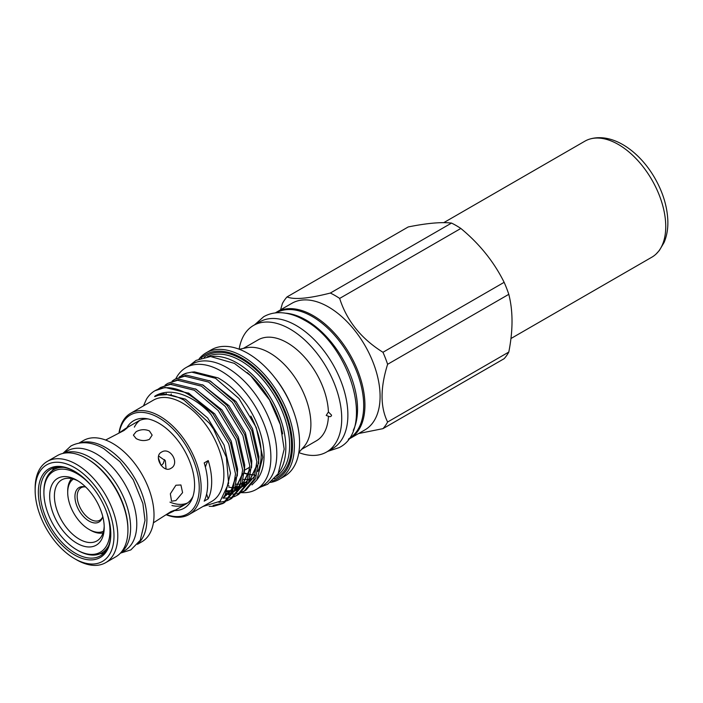 <?xml version="1.0" encoding="UTF-8"?>
<svg xmlns="http://www.w3.org/2000/svg" width="703" height="703" viewBox="0 0 703 703"><rect width="100%" height="100%" fill="white"/><g stroke="black" fill="none" stroke-linecap="round" stroke-linejoin="round"><path stroke-width="1.05" d="M120.978 552.514A57.497 33.199 -120 0 0 126.856 505.817A57.497 33.199 -120 0 0 89.966 457.301A57.497 33.199 -120 0 0 63.674 453.259M120.564 552.98L124.87 550.493A57.497 33.199 -120 0 0 133.684 504.42A57.497 33.199 -120 0 0 96.126 453.751A57.497 33.199 -120 0 0 67.374 450.904L63.068 453.391M241.252 492.636A70.326 40.598 -120 0 0 256.314 489.42A70.326 40.598 -120 0 0 267.096 433.066A70.326 40.598 -120 0 0 221.155 371.096A70.326 40.598 -120 0 0 185.987 367.607A70.326 40.598 -120 0 0 175.847 378.689M256.314 489.42L262.237 486.001A70.326 40.598 -120 0 0 273.01 429.647A70.326 40.598 -120 0 0 227.069 367.678A70.326 40.598 -120 0 0 191.91 364.189L185.987 367.607M242.816 482.768A59.606 34.412 -120 0 0 245.083 482.39M249.17 481.054A59.606 34.412 -120 0 0 250.356 480.465M243.598 479.411A59.606 34.412 -120 0 0 246.762 479.499M249.767 479.209A59.606 34.412 -120 0 0 251.85 478.769M353.266 430.341A72.673 41.952 -120 0 0 306.156 320.102A72.673 41.952 -120 0 0 285.629 313.186M348.855 438.69A72.673 41.952 -120 0 0 359.734 380.393A72.673 41.952 -120 0 0 312.317 316.543A72.673 41.952 -120 0 0 276.191 312.826M91.847 486.335A46.714 26.969 -120 0 0 76.943 473.629A46.714 26.969 -120 0 0 43.911 492.698A46.714 26.969 -120 0 0 76.943 549.913A46.714 26.969 -120 0 0 106.425 511.582M77.892 550.458L76.943 549.913L77.892 550.458A48.059 27.742 60 0 0 101.917 552.839L103.816 551.75A48.059 27.742 60 0 0 106.768 549.561M108.763 545.44A48.059 27.742 60 0 1 101.917 552.839M105.626 440.034L124.036 430.473L127.155 427.96L125.512 428.549L119.185 432.916A57.092 32.962 -120 0 1 158.878 417.846A57.092 32.962 -120 0 1 199.072 483.33A57.092 32.962 -120 0 1 166.374 514.605M166.356 514.614L173.298 511.318L174.634 510.193L170.891 511.635L153.412 522.804M175.908 485.237L170.346 493.822L171.55 501.204L175.908 500.554L182.587 492.618L180.926 484.965L175.908 485.237M161.514 452.117C153.175 456.256 163.131 473.506 170.891 468.356C180.232 463.646 170.302 446.387 161.514 452.117M136.145 431.677L133.394 435.122L136.145 438.575C140.565 440.922 144.985 441.176 149.405 439.331L152.147 435.122L149.405 430.921C144.985 429.067 140.565 429.322 136.145 431.677M80.265 442.908A58.437 33.735 60 0 1 105.599 447.512A58.437 33.735 60 0 1 142.709 495.668A58.437 33.735 60 0 1 138.236 543.331M79.026 443.092L83.481 440.517A58.437 33.735 60 0 1 112.7 443.417A58.437 33.735 60 0 1 150.873 494.912A58.437 33.735 60 0 1 141.918 541.732L137.463 544.307M76.943 543.27A38.577 22.276 60 0 1 49.667 496.019A38.577 22.276 60 0 1 76.943 480.272L76.943 480.272A38.577 22.276 60 0 1 104.22 527.522A38.577 22.276 60 0 1 76.943 543.27M104.193 526.108A35.229 20.343 60 0 1 96.926 540.915A35.229 20.343 60 0 1 79.316 539.166A35.229 20.343 60 0 1 56.302 508.12A35.229 20.343 60 0 1 61.697 479.894A35.229 20.343 60 0 1 78.156 481.001M158.614 456.036L165.354 460.72L166.049 468.91M43.911 492.698L43.911 491.608A48.059 27.742 60 0 1 53.867 469.604A48.059 27.742 60 0 1 63.701 467.381M53.867 469.604L55.757 468.514A48.059 27.742 60 0 1 59.131 467.047M103.508 531.213A30.141 17.399 60 0 1 89.017 529.403L90.274 530.132A31.916 18.427 60 0 0 103.016 532.936M84.878 486.863A18.753 10.826 -120 0 0 81.065 487.741A18.753 10.826 -120 0 0 78.191 502.768A18.753 10.826 -120 0 0 90.441 519.289A18.753 10.826 -120 0 0 99.817 520.22A18.753 10.826 -120 0 0 102.48 517.355M85.828 487.117A19.912 11.494 -120 0 0 84 486.704A19.912 11.494 -120 0 0 75.177 499.754A19.912 11.494 -120 0 0 89.017 521.055A19.912 11.494 -120 0 0 102.172 518.19A19.912 11.494 -120 0 0 102.735 516.397M161.224 465.43L163.219 463.585L164.572 459.569M90.274 530.132L89.017 529.403A30.141 17.399 60 0 1 67.708 492.495A30.141 17.399 60 0 1 73.393 479.042M67.708 492.495L67.708 491.046A31.916 18.427 60 0 1 71.644 478.611M158.377 457.934L160.864 465.061M76.469 559.755L74.58 558.665A55.757 32.189 -120 0 0 114 535.897A55.757 32.189 -120 0 0 74.58 467.609A55.757 32.189 -120 0 0 35.15 490.378A55.757 32.189 -120 0 0 74.58 558.665L76.469 559.755A58.437 33.735 60 0 0 105.687 562.655A58.437 33.735 60 0 0 114.642 515.826A58.437 33.735 60 0 0 76.469 464.332A58.437 33.735 60 0 0 47.25 461.44A58.437 33.735 60 0 0 35.15 488.19L35.15 490.378M105.687 562.655L115.819 556.802A58.437 33.735 -120 0 0 127.928 530.044L127.928 528.955A57.092 32.962 60 0 0 87.55 459.024L86.61 458.479A58.437 33.735 -120 0 0 57.391 455.588L47.25 461.44M74.58 471.3L74.58 471.3A51.24 29.579 60 0 1 110.802 534.052A51.24 29.579 60 0 1 74.58 554.975A51.24 29.579 60 0 1 38.349 492.223A51.24 29.579 60 0 1 74.58 471.3M75.054 471.581A49.895 28.805 -120 0 0 50.572 469.376A49.895 28.805 -120 0 0 42.927 509.359A49.895 28.805 -120 0 0 75.52 553.331A49.895 28.805 -120 0 0 100.467 555.801A49.895 28.805 -120 0 0 110.802 533.498M100.028 553.771A49.895 28.805 -120 0 0 103.939 553.147M104.782 551.134A48.454 27.979 -120 0 0 105.995 550.721M127.928 530.044A58.437 33.735 -120 0 0 86.61 458.479L87.55 459.024M57.734 467.135A48.454 27.979 -120 0 0 56.776 467.978M54.614 467.706A49.895 28.805 -120 0 0 52.11 470.773M272.096 481.072A71.732 41.415 -120 0 0 289.891 425.948A71.732 41.415 -120 0 0 241.753 358.055A71.732 41.415 -120 0 0 201.111 358.117M199.098 358.882A73.068 42.189 60 0 1 206.164 352.792A73.068 42.189 60 0 1 242.702 356.412A73.068 42.189 60 0 1 290.436 420.798A73.068 42.189 60 0 1 279.232 479.349A73.068 42.189 60 0 1 270.427 482.425M282.632 433.883A67.716 39.096 -120 0 0 247.228 372.581M211.735 356.526A69.052 39.869 60 0 1 237.016 362.976A69.052 39.869 60 0 1 279.548 416.22A69.052 39.869 60 0 1 278.792 472.662M118.992 433.004A58.437 33.735 60 0 1 130.6 413.311A58.437 33.735 60 0 1 159.818 416.211A58.437 33.735 60 0 1 198 467.706A58.437 33.735 60 0 1 189.037 514.526A58.437 33.735 60 0 1 166.18 514.737M174.616 510.563A50.493 29.157 -120 0 0 192.227 498.436A50.493 29.157 -120 0 0 158.878 423.241A50.493 29.157 -120 0 0 146.136 418.601A50.493 29.157 -120 0 0 126.83 427.793M148.184 418.962A47.786 27.593 -120 0 0 138.298 421.167L125.512 428.549M348.354 439.384A73.068 42.189 -120 0 0 349.795 438.61L364.954 429.867A73.068 42.189 -120 0 0 376.158 371.307A73.068 42.189 -120 0 0 328.415 306.921A73.068 42.189 -120 0 0 291.886 303.301L276.727 312.053A73.068 42.189 -120 0 0 275.339 312.923M349.795 438.61A73.068 42.189 -120 0 0 360.999 380.059A73.068 42.189 -120 0 0 313.266 315.673A73.068 42.189 -120 0 0 276.727 312.053M298.828 452.591A73.068 42.189 -120 0 0 326.596 452.011L332.747 448.452A73.068 42.189 -120 0 0 343.952 389.901A73.068 42.189 -120 0 0 296.218 325.515A73.068 42.189 -120 0 0 259.679 321.895L253.519 325.445A73.068 42.189 -120 0 0 239.143 349.206M326.596 452.011A73.068 42.189 -120 0 0 337.791 393.46A73.068 42.189 -120 0 0 290.058 329.066A73.068 42.189 -120 0 0 253.519 325.445M298.845 452.468L303.819 446.844A58.27 33.639 -120 0 0 306.086 399.19A58.27 33.639 -120 0 0 269.697 352.915A58.27 33.639 -120 0 0 246.604 347.748L239.257 349.25M279.232 479.349L284.443 476.344A73.068 42.189 -120 0 0 295.647 417.793A73.068 42.189 -120 0 0 247.913 353.407A73.068 42.189 -120 0 0 211.375 349.786L206.164 352.792M236.366 484.174A59.676 34.456 -120 0 0 240.98 484.033M242.517 483.778A59.676 34.456 -120 0 0 244.424 483.312M246.235 482.697A59.676 34.456 -120 0 0 247.342 482.214M249.082 481.291A59.676 34.456 -120 0 0 250.734 480.193M257.764 471.414A59.676 34.456 -120 0 0 250.83 416.097M191.726 372.142L194.45 371.896L218.088 377.889C228.721 383.873 238.255 392.819 246.7 404.7A63.692 36.776 -120 0 1 257.992 478.312L256.938 479.806L262.764 457.196L256.208 427.424L238.941 398.504L215.522 378.284L191.726 372.142L186.752 373.082L179.3 376.922M251.982 484.894L256.938 479.806M155.038 390.701L165.143 387.45L189.002 393.346L212.86 413.636L230.487 442.793L237.306 472.908L234.292 490.975L224.582 502.513L222.807 503.541L232.517 491.995L235.54 473.936L228.712 443.813L211.093 414.656L208.624 411.809A65.801 37.988 -120 0 0 187.763 394.058A65.801 37.988 -120 0 0 154.862 390.798A65.801 37.988 -120 0 0 146.391 399.322L143.482 405.877M223.686 503.005L213.097 505.404M209.186 506.327L213.457 506.353L222.807 503.541M174.766 379.312L186.462 375.147L210.32 381.044L234.169 401.325L251.797 430.482L258.625 460.606L255.602 478.673L245.892 490.211L244.117 491.239L253.827 479.692L256.85 461.634L250.022 431.51L232.403 402.353L208.545 382.063L184.687 376.175L174.766 379.312L172.2 381.026M244.996 490.703L242.131 491.907M226.014 493.33L228.238 493.761M230.215 493.998L231.542 494.095M232.737 494.121L236.173 493.901M237.263 493.726L240.356 492.926M241.34 492.575L244.117 491.239M167.666 383.416L179.353 379.251L203.211 385.139L227.069 405.429L244.697 434.586L251.516 464.709L248.502 482.768L238.792 494.314L237.016 495.334L246.727 483.796L249.75 465.729L242.922 435.614L225.294 406.457L201.445 386.167L177.587 380.27L167.666 383.416L165.1 385.13M223.106 498.102L229.073 497.996M230.153 497.829L233.255 497.03M234.231 496.678L237.016 495.334M160.556 387.511L172.253 383.355L196.111 389.242L219.969 409.533L237.588 438.69L244.416 468.813L241.393 486.871L231.682 498.418L229.916 499.438L239.626 487.9L242.64 469.832L235.813 439.709L218.194 410.552L194.336 390.27L170.477 384.374L160.556 387.511L157.99 389.225M230.786 498.902L227.921 500.105M218.879 502.32L226.155 501.134M227.131 500.773L229.916 499.438M186.752 373.082A65.801 37.988 -120 0 0 182.024 375.121A65.801 37.988 -120 0 0 181.945 375.165M189.037 514.526L211.77 501.406A58.437 33.735 -120 0 0 220.733 454.577A58.437 33.735 -120 0 0 182.552 403.083A58.437 33.735 -120 0 0 153.333 400.192L130.6 413.311M208.624 411.809C201.533 404.831 194.16 399.647 186.506 396.237C174.546 391.035 164.212 390.868 155.512 395.736C152.516 397.889 158.043 395.121 159.458 395.13L167.068 394.664C172.499 395.095 178.202 396.958 184.177 400.271L209.406 423.25L213.624 429.287L226.375 457.222L228.633 483.418L220.136 501.274L203.026 506.45M208.22 460.579L204.195 462.908A58.437 33.735 60 0 1 204.195 501.134L208.22 498.814A58.437 33.735 60 0 0 208.22 460.579A50.229 28.999 -120 0 0 205.399 467.179M358.609 433.531L382.959 428.654A82.383 47.558 -120 0 0 387.617 422.02C380.226 407.055 380.226 387.819 387.617 364.295A82.383 47.558 -120 0 0 382.959 352.282C361.175 338.653 346.737 320.7 339.663 298.424L460.843 228.457A82.383 47.558 -120 0 0 456.185 225.558A82.383 47.558 -120 0 0 451.528 223.079L330.34 293.046C308.555 298.599 294.126 299.891 287.044 296.912A82.383 47.558 -120 0 0 282.386 303.538L280.585 309.821M460.843 228.457C479.49 243.836 493.928 261.788 504.139 282.316L382.959 352.282M387.617 364.295L508.796 294.329A82.383 47.558 -120 0 0 504.139 282.316M508.796 294.329C513.093 311.069 513.093 330.313 508.796 352.062L387.617 422.02M382.959 428.654L504.139 358.688A82.383 47.558 -120 0 0 508.796 352.062M339.663 298.424A82.383 47.558 -120 0 0 335.006 295.515A82.383 47.558 -120 0 0 330.34 293.046M301.613 449.34L316.385 440.807A58.27 33.639 -120 0 0 328.415 416.264L326.21 415.429L328.415 411.958A58.27 33.639 -120 0 0 287.255 342.774A58.27 33.639 -120 0 0 258.124 339.883L243.343 348.416M328.415 411.958L331.57 415.174C331.236 416.642 330.182 417.011 328.415 416.264M139.888 420.368A47.786 27.593 -120 0 0 134.37 427.143M169.977 502.135A47.786 27.593 -120 0 0 178.949 504.35A47.786 27.593 -120 0 0 187.569 502.961M171.945 505.545A47.786 27.593 -120 0 0 186.084 503.937A47.786 27.593 -120 0 0 192.938 496.476M287.044 296.912L408.232 226.946C426.879 223.185 441.308 221.893 451.528 223.079M206.638 493.937A50.229 28.999 -120 0 0 208.22 498.814M510.94 338.538L651.874 257.175A66.978 38.665 -120 0 0 655.961 254.152A66.978 38.665 -120 0 0 658.526 251.366A66.978 38.665 -120 0 0 650.24 177.103A66.978 38.665 -120 0 0 589.562 139.141A66.978 38.665 -120 0 0 584.896 141.171L443.751 222.658M204.125 357.273A70.388 40.642 60 0 1 241.753 359.145A70.388 40.642 60 0 1 288.388 423.47A70.388 40.642 60 0 1 274.337 478.875M276.499 476.239A69.052 39.869 -120 0 0 285.585 420.552A69.052 39.869 -120 0 0 240.804 360.788A69.052 39.869 -120 0 0 207.49 356.711M292.079 407.608A64.931 37.487 -120 0 0 274.715 377.537M244.328 473.312A59.676 34.456 -120 0 0 248.669 474.411M250.804 474.736A59.676 34.456 -120 0 0 254.091 474.92M228.721 487.179L232.508 487.785M235.408 487.9L237.008 487.82M238.484 487.645L239.828 487.399M242.614 486.581L246.322 484.71L241.577 486.423M248.3 483.242L256.771 466.115M226.77 491.986L229.899 491.924M231.384 491.749L232.728 491.502M235.505 490.685L239.222 488.813M241.191 487.346L249.662 470.219M224.547 495.808L226.225 495.457M228.405 494.78L232.113 492.917L224.986 495.017M234.09 491.45L242.561 474.323M222.974 498.163L231.182 490.65L235.452 478.427M228.247 485.685L229.09 485.922M235.69 486.942L240.101 486.704M248.097 483.673L255.338 475.272M258.599 463.708L258.915 456.748L252.518 428.725L236.059 401.589L209.512 380.604M171.277 393.988L170.864 395.183M226.814 490.922L232.992 490.799M234.477 490.527L239.213 488.822M240.997 487.777L248.238 479.367M251.498 467.803L251.806 460.852L245.409 432.82L228.958 405.693L202.402 384.708M166.277 393.522L165.706 394.585M233.897 491.88L241.129 483.471M244.398 471.906L244.706 464.955L238.308 436.923L221.849 409.796L195.302 388.812M161.743 393.838L160.952 394.858M223.229 497.829L234.029 487.574M237.289 476.01L237.596 469.05L231.199 441.027L214.749 413.891L188.202 392.907M157.613 394.875L156.391 396M225.25 494.525L230.496 473.154L224.099 445.122L207.649 417.995L185.39 399.128L163.131 393.662L155.512 395.736M120.433 553.129L130.846 549.904L140.24 540.299L145.011 520.431L142.876 503.489L133.245 479.771L119.888 461.643L103.842 448.699C91.821 441.765 80.827 440.878 70.871 446.018L62.875 453.435M254.583 324.839L263.651 316.745C268.23 314.127 273.291 312.773 278.827 312.686C287.158 312.642 295.682 315.137 304.408 320.19C349.848 344.083 375.63 429.612 339.197 447.591L327.651 451.396M189.634 365.507L196.093 360.384L210.548 356.518L234.407 363.389L250.663 375.727L269.539 399.972L280.356 424.717L284.179 449.103L278.098 473.857L267.623 484.279L259.961 487.311M173.298 511.318L186.084 503.937M249.758 467.179L244.424 470.254M235.76 486.704L237.895 486.625M239.371 486.45L240.25 486.3M244.284 485.035L246.779 483.682M248.73 482.205L256.815 465.237M227.368 490.756L230.786 490.729M232.262 490.553L233.141 490.404M237.183 489.13L239.67 487.777M241.63 486.309L249.706 469.34M225.188 494.657L227.965 494.024M230.074 493.234L232.57 491.88M234.521 490.413L242.605 473.444M223.862 496.916L231.515 489.604L235.496 477.539M244.345 473.031L249.257 474.314M250.83 474.569L254.143 474.806M589.562 139.141C612.524 132.138 639.625 151.338 655.055 178.518C663.096 192.71 667.358 206.928 667.85 221.164C668.052 228.95 666.795 236.059 664.08 242.482L659.335 250.488L655.961 254.152"/></g></svg>
